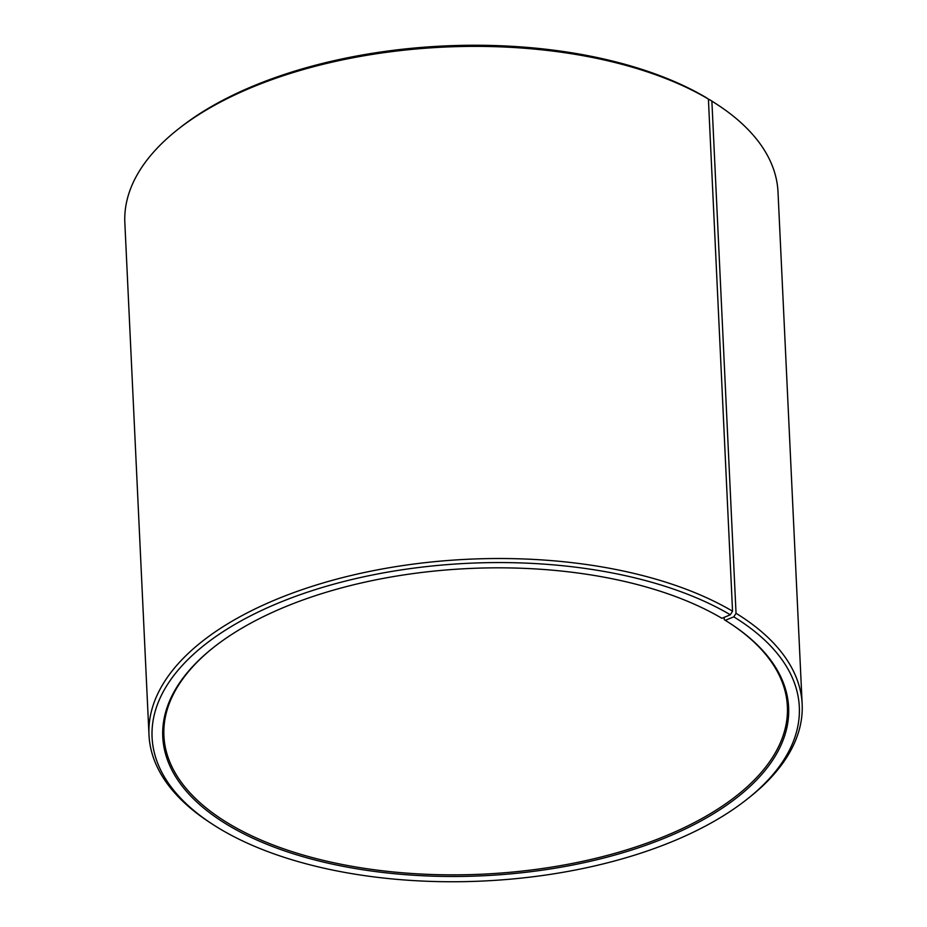 <?xml version="1.0" encoding="UTF-8"?>
<svg xmlns="http://www.w3.org/2000/svg" width="927" height="927" viewBox="0 0 927 927"><rect width="100%" height="100%" fill="white"/><g stroke="black" fill="none" stroke-linecap="round" stroke-linejoin="round"><path stroke-width="1.39" d="M708.402 99.062A326.941 160.498 177.3 0 0 177.358 129.815L179.734 127.938A323.975 159.038 177.3 0 1 705.945 97.462L708.402 99.062L732.55 611.206L730.337 614.775L721.924 618.321A313.268 153.789 177.3 0 0 213.094 647.788A313.268 153.789 177.3 0 0 229.467 825.992A313.268 153.789 177.3 0 0 663.523 838.564A313.268 153.789 177.3 0 0 730.14 623.408A313.268 153.789 177.3 0 0 725.262 620.325L724.265 619.676L724.161 617.382M213.569 647.417A312.086 153.198 177.3 0 0 163.905 735.829A312.086 153.198 177.3 0 0 230.348 824.567A312.086 153.198 177.3 0 0 580.893 861.693A312.086 153.198 177.3 0 0 787.382 706.42A312.086 153.198 177.3 0 0 729.63 623.083M730.337 614.775A323.975 159.038 177.3 0 0 281.46 601.774A323.975 159.038 177.3 0 0 212.573 824.277A323.975 159.038 177.3 0 0 221.055 829.538A323.975 159.038 177.3 0 0 747.266 799.062A323.975 159.038 177.3 0 0 733.79 616.849L725.262 620.325M732.55 611.206A326.941 160.498 177.3 0 0 365.319 572.307A326.941 160.498 177.3 0 0 148.992 734.972A326.941 160.498 177.3 0 0 210.035 822.631L212.573 824.277M177.358 129.815A326.941 160.498 177.3 0 0 124.844 222.828L148.992 734.972M708.437 99.919L709.387 99.537L711.878 101.159L736.038 613.303L733.79 616.849M747.266 799.062L749.642 797.185A326.941 160.498 177.3 0 0 802.156 704.172L778.008 192.028A326.941 160.498 177.3 0 0 716.965 104.369L714.427 102.723A323.975 159.038 177.3 0 0 709.387 99.537M716.965 104.369A326.941 160.498 177.3 0 0 711.878 101.159M802.156 704.172A326.941 160.498 177.3 0 0 736.038 613.303"/></g></svg>
